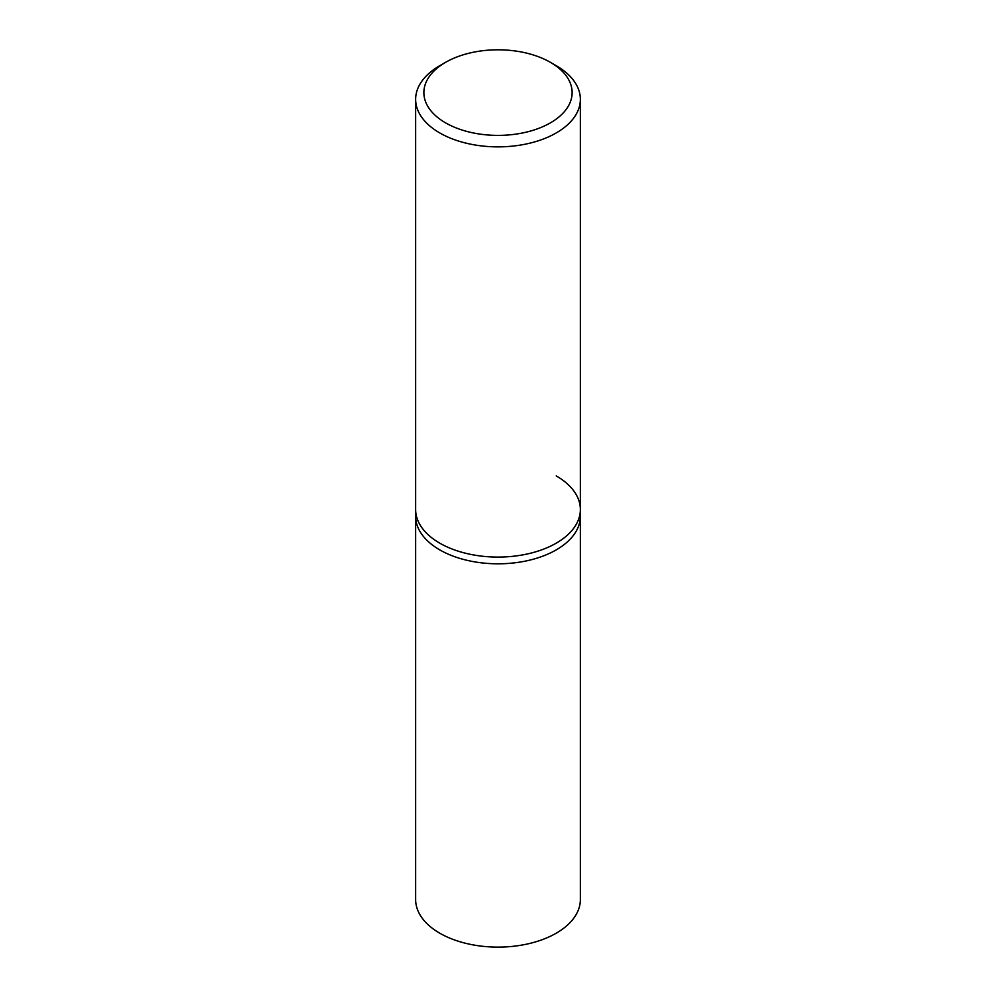 <?xml version="1.0" encoding="UTF-8"?>
<svg xmlns="http://www.w3.org/2000/svg" width="996" height="996" viewBox="0 0 996 996"><rect width="100%" height="100%" fill="white"/><g stroke="black" fill="none" stroke-linecap="round" stroke-linejoin="round"><path stroke-width="1.49" d="M445.586 62.337L439.759 65.699A82.357 47.547 0 0 0 415.643 99.326A82.357 47.547 0 0 0 439.759 132.941A82.357 47.547 0 0 0 529.523 143.25A82.357 47.547 0 0 0 580.357 99.326A82.357 47.547 0 0 0 556.241 65.699L550.415 62.337A74.127 42.791 180 0 1 550.415 122.857A74.127 42.791 180 0 1 445.586 122.857A74.127 42.791 180 0 1 445.586 62.337A74.127 42.791 180 0 1 550.415 62.337L556.241 65.699M556.241 475.901A82.357 47.547 180 0 1 580.357 509.529A82.357 47.547 180 0 1 529.523 553.465A82.357 47.547 180 0 1 439.759 543.156A82.357 47.547 180 0 1 415.643 509.529L415.643 516.252A82.357 47.547 0 0 0 439.759 549.879A82.357 47.547 0 0 0 529.523 560.188A82.357 47.547 0 0 0 580.357 516.252L580.357 899.562A82.357 47.547 0 0 1 529.523 943.498A82.357 47.547 0 0 1 439.759 933.19A82.357 47.547 0 0 1 415.643 899.562L415.643 516.252A82.357 47.547 0 0 0 439.759 549.879A82.357 47.547 0 0 0 529.523 560.188A82.357 47.547 0 0 0 580.357 516.252L580.357 509.529A82.357 47.547 180 0 1 529.523 553.465A82.357 47.547 180 0 1 439.759 543.156A82.357 47.547 180 0 1 415.643 509.529L415.643 99.326M580.357 99.326L580.357 509.529"/></g></svg>
